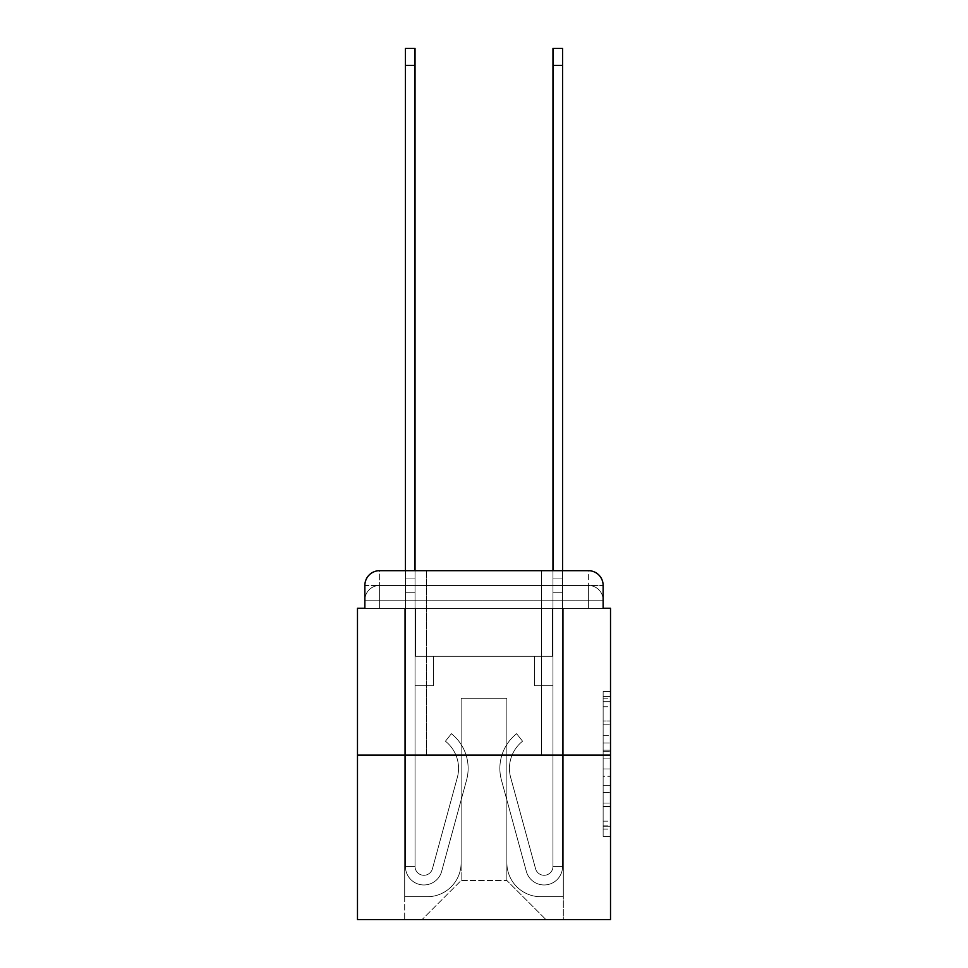 <?xml version="1.0" encoding="UTF-8"?>
<svg xmlns="http://www.w3.org/2000/svg" width="968" height="968" viewBox="0 0 968 968"><rect width="100%" height="100%" fill="white"/><g stroke="black" fill="none" stroke-linecap="round" stroke-linejoin="round"><path stroke-width="0.73" stroke-dasharray="4.84 3.63" d="M603.137 735.716L603.137 758.876L610.518 758.876L610.518 829.116L610.518 698.787L610.518 758.876L603.137 758.876L603.137 696.609L603.137 836.352L603.137 691.539L603.137 826.224L610.518 826.224L603.137 826.224L610.518 826.224L603.137 826.224L603.137 803.053L603.137 836.352L610.518 836.352L610.518 691.539L610.518 825.861L610.518 769.015L603.137 769.015L610.518 769.015L610.518 803.053L610.518 701.679L603.137 701.679L610.518 701.679L610.518 836.352L610.518 698.787L610.518 836.352L603.137 836.352L603.137 691.539L610.518 691.539L610.518 698.787L610.518 691.539L610.518 698.787L610.518 691.539L610.518 696.609L610.518 691.539L603.137 691.539L603.137 701.679L610.518 701.679L603.137 701.679L603.137 735.716L610.518 735.716M426.464 570.672L426.464 755.1L541.535 755.1L426.464 755.1L541.535 755.1L426.464 755.1L426.464 570.672L541.535 570.672L426.464 570.672L541.535 570.672L426.464 570.672L541.535 570.672L541.535 755.1L541.535 570.672M379.613 608.303L364.863 608.303L364.863 600.184L588.387 600.184L364.863 600.184L379.613 600.184L379.613 585.434L588.387 585.434L379.613 585.434L588.387 585.434L588.387 600.184L603.137 600.184L588.387 600.184L588.387 585.434L588.387 600.184L603.137 600.184L588.387 600.184L603.137 600.184L588.387 600.184L603.137 600.184L588.387 600.184L603.137 600.184L588.387 600.184L603.137 600.184L588.387 600.184L603.137 600.184L588.387 600.184L588.387 585.434L588.387 600.184L588.387 585.434L588.387 600.184L588.387 585.434L588.387 600.184L588.387 585.434L588.387 600.184L588.387 585.434L588.387 600.184L588.387 585.434L603.137 585.434L379.613 585.434L588.387 585.434L379.613 585.434L588.387 585.434L379.613 585.434L588.387 585.434L588.387 608.303L364.863 608.303L364.863 600.184L379.613 600.184L379.613 585.434L364.863 585.434A14.75 14.75 0 0 1 379.613 570.672L588.387 570.672L379.613 570.672A14.75 14.75 0 0 0 364.863 585.434L379.613 585.434A14.75 14.75 0 0 0 364.863 600.184L379.613 600.184L364.863 600.184L379.613 600.184L364.863 600.184L379.613 600.184L364.863 600.184L379.613 600.184L364.863 600.184L364.863 608.303L364.863 600.184L364.863 608.303L364.863 600.184L364.863 608.303L357.482 608.303L357.482 919.6L610.518 919.6L610.518 608.303L603.137 608.303L603.137 585.434A14.75 14.75 0 0 0 588.387 570.672A14.75 14.75 0 0 1 603.137 585.434L603.137 608.303L364.863 608.303L364.863 585.434L364.863 608.303L603.137 608.303L588.387 608.303L603.137 608.303L588.387 608.303L603.137 608.303L588.387 608.303L603.137 608.303L588.387 608.303L603.137 608.303L588.387 608.303L603.137 608.303L588.387 608.303L603.137 608.303L588.387 608.303L588.387 570.672A14.75 14.75 0 0 1 603.137 585.434A14.75 14.75 0 0 0 588.387 570.672L588.387 585.434A14.75 14.75 0 0 1 603.137 600.184A14.75 14.75 0 0 0 588.387 585.434A14.75 14.75 0 0 1 603.137 600.184A14.75 14.75 0 0 0 588.387 585.434A14.75 14.75 0 0 1 603.137 600.184A14.75 14.75 0 0 0 588.387 585.434A14.75 14.75 0 0 1 603.137 600.184L603.137 608.303L588.387 608.303L588.387 600.184L588.387 608.303L588.387 600.184L588.387 608.303L588.387 600.184L588.387 608.303L588.387 600.184L588.387 608.303L588.387 600.184L588.387 608.303L588.387 600.184L588.387 608.303L588.387 600.184L588.387 608.303L379.613 608.303L379.613 600.184L364.863 600.184L379.613 600.184L379.613 585.434A14.75 14.75 0 0 0 364.863 600.184A14.75 14.75 0 0 1 379.613 585.434A14.75 14.75 0 0 0 364.863 600.184A14.75 14.75 0 0 1 379.613 585.434A14.75 14.75 0 0 0 364.863 600.184A14.75 14.75 0 0 1 379.613 585.434L379.613 608.303L379.613 585.434L379.613 608.303L379.613 585.434L379.613 608.303L379.613 600.184L379.613 608.303L379.613 600.184L379.613 608.303L379.613 600.184L379.613 608.303L379.613 600.184L379.613 608.303L379.613 600.184L379.613 608.303L364.863 608.303L379.613 608.303M610.518 750.188L610.518 742.952L610.518 750.188L603.137 750.188L603.137 721.051L603.137 806.852L603.137 785.314L610.518 785.314L603.137 785.314L603.137 836.352L610.518 836.352L603.137 836.352L610.518 836.352L603.137 836.352L603.137 691.539L610.518 691.539L603.137 691.539L610.518 691.539L603.137 691.539L603.137 750.188L610.518 750.188M357.482 755.1L610.518 755.1M405.435 570.672L415.03 570.672L415.03 578.053L415.03 48.4L415.03 656.244L433.47 656.244L415.03 656.244L433.47 656.244L415.03 656.244L415.03 866.481A8.857 8.857 0 0 0 432.418 868.816A8.857 8.857 0 0 1 415.03 866.481A8.857 8.857 0 0 0 432.418 868.816L457.332 777.498A34.666 34.666 0 0 0 445.425 741.222A34.666 34.666 0 0 1 457.332 777.498A34.666 34.666 0 0 0 445.425 741.222L451.39 733.708A44.262 44.262 0 0 1 466.576 780.026L441.674 871.345A18.44 18.44 0 0 1 405.435 866.481L405.435 578.053L415.03 578.053L415.03 48.4L415.03 656.244L415.03 48.4L415.03 656.244L433.47 656.244L433.47 685.755L433.47 656.244L433.47 685.755L415.03 685.755L415.03 866.481L405.435 866.481L405.435 578.053L415.03 578.053L415.03 48.4L415.03 656.244L433.47 656.244L415.03 656.244L415.03 685.755L415.03 48.4L405.435 48.4L405.435 592.803L405.435 578.053L415.03 578.053L415.03 656.244L433.47 656.244L415.03 656.244L433.47 656.244L433.47 685.755L415.03 685.755L415.03 866.481L405.435 866.481L405.435 578.053L415.03 578.053L405.435 578.053L415.03 578.053L405.435 578.053L405.435 48.4L405.435 592.803L405.435 578.053L415.03 578.053L405.435 578.053L415.03 578.053L405.435 578.053L405.435 48.4L405.435 592.803L405.435 578.053L415.03 578.053L405.435 578.053L415.03 578.053L405.435 578.053L405.435 48.4L405.435 592.803L405.435 578.053L415.03 578.053L405.435 578.053L415.03 578.053L405.435 578.053L405.435 48.4L405.435 592.803L405.435 578.053L415.03 578.053L405.435 578.053L415.03 578.053L415.03 866.481A8.857 8.857 0 0 0 432.418 868.816L457.332 777.498A34.666 34.666 0 0 0 445.425 741.222L451.39 733.708A44.262 44.262 0 0 1 466.576 780.026L441.674 871.345A18.44 18.44 0 0 1 405.435 866.481L405.435 592.803L415.03 592.803L415.03 578.053L405.435 578.053L405.435 48.4L405.435 592.803L415.03 592.803L415.03 656.244L415.03 578.053L405.435 578.053L415.03 578.053L405.435 578.053L405.435 65.364L405.435 592.803L415.03 592.803L415.03 656.244L433.47 656.244L433.47 685.755L415.03 685.755L415.03 656.244L433.47 656.244L415.03 656.244L415.03 866.481A8.857 8.857 0 0 0 432.418 868.816A8.857 8.857 0 0 1 415.03 866.481L405.435 866.481L405.435 592.803L415.03 592.803L415.03 656.244L433.47 656.244L415.03 656.244L433.47 656.244L433.47 685.755L415.03 685.755L415.03 866.481L405.435 866.481L405.435 592.803L415.03 592.803L415.03 685.755L415.03 656.244L433.47 656.244L433.47 685.755L433.47 656.244L415.03 656.244L433.47 656.244L415.03 656.244L415.03 866.481A8.857 8.857 0 0 0 432.418 868.816L457.332 777.498A34.666 34.666 0 0 0 445.425 741.222A34.666 34.666 0 0 1 457.332 777.498A34.666 34.666 0 0 0 445.425 741.222L451.39 733.708A44.262 44.262 0 0 1 466.576 780.026L441.674 871.345A18.44 18.44 0 0 1 405.435 866.481L405.435 592.803L415.03 592.803L415.03 656.244L433.47 656.244L433.47 685.755L433.47 656.244L433.47 685.755L415.03 685.755L415.03 866.481A8.857 8.857 0 0 0 432.418 868.816L457.332 777.498A34.666 34.666 0 0 0 445.425 741.222L451.39 733.708A44.262 44.262 0 0 1 466.576 780.026L441.674 871.345A18.44 18.44 0 0 1 405.435 866.481L405.435 592.803L415.03 592.803L415.03 656.244L433.47 656.244L415.03 656.244L415.03 685.755L415.03 656.244L433.47 656.244L415.03 656.244L433.47 656.244L433.47 685.755L415.03 685.755L415.03 866.481L405.435 866.481L405.435 592.803L415.03 592.803L415.03 866.481L405.435 866.481L405.435 592.803L415.03 592.803L405.435 592.803L415.03 592.803L405.435 592.803L415.03 592.803L405.435 592.803L415.03 592.803L405.435 592.803L405.435 866.481L405.435 578.053L415.03 578.053L405.435 578.053L415.03 578.053L405.435 578.053L405.435 570.672M552.97 570.672L562.565 570.672L562.565 578.053L552.97 578.053L552.97 48.4L552.97 656.244L534.53 656.244L552.97 656.244L534.53 656.244L552.97 656.244L552.97 866.481A8.857 8.857 0 0 1 535.582 868.816A8.857 8.857 0 0 0 552.97 866.481A8.857 8.857 0 0 1 535.582 868.816L510.668 777.498A34.666 34.666 0 0 1 522.575 741.222A34.666 34.666 0 0 0 510.668 777.498A34.666 34.666 0 0 1 522.575 741.222L516.61 733.708A44.262 44.262 0 0 0 501.424 780.026L526.326 871.345A18.44 18.44 0 0 0 562.565 866.481L562.565 578.053L552.97 578.053L552.97 48.4L552.97 656.244L552.97 48.4L552.97 656.244L534.53 656.244L534.53 685.755L534.53 656.244L534.53 685.755L552.97 685.755L552.97 866.481L562.565 866.481L562.565 48.4L562.565 592.803L562.565 578.053L552.97 578.053L552.97 48.4L552.97 656.244L534.53 656.244L552.97 656.244L552.97 685.755L552.97 570.672M506.869 862.803A33.928 33.928 0 0 0 540.797 896.731A33.928 33.928 0 0 1 506.869 862.803L506.869 698.291L506.869 862.803A33.928 33.928 0 0 0 540.797 896.731L563.303 896.731L540.797 896.731A33.928 33.928 0 0 1 506.869 862.803L506.869 698.291L461.131 698.291L506.869 698.291L506.869 862.803A33.928 33.928 0 0 0 540.797 896.731L563.303 896.731L540.797 896.731A33.928 33.928 0 0 1 506.869 862.803L506.869 698.291L461.131 698.291L461.131 862.803L461.131 698.291L506.869 698.291L506.869 862.803A33.928 33.928 0 0 0 540.797 896.731L563.303 896.731L540.797 896.731A33.928 33.928 0 0 1 506.869 862.803L506.869 698.291L461.131 698.291L461.131 862.803A33.928 33.928 0 0 1 427.203 896.731A33.928 33.928 0 0 0 461.131 862.803L461.131 698.291L506.869 698.291L506.869 862.803A33.928 33.928 0 0 0 540.797 896.731L563.303 896.731L540.797 896.731A33.928 33.928 0 0 1 506.869 862.803L506.869 698.291L461.131 698.291L461.131 862.803A33.928 33.928 0 0 1 427.203 896.731L404.697 896.731L427.203 896.731A33.928 33.928 0 0 0 461.131 862.803L461.131 698.291L506.869 698.291L506.869 862.803A33.928 33.928 0 0 0 540.797 896.731L563.303 896.731L540.797 896.731A33.928 33.928 0 0 1 506.869 862.803L506.869 698.291L461.131 698.291L461.131 862.803A33.928 33.928 0 0 1 427.203 896.731L404.697 896.731L427.203 896.731A33.928 33.928 0 0 0 461.131 862.803L461.131 698.291L506.869 698.291L506.869 862.803A33.928 33.928 0 0 0 540.797 896.731L563.303 896.731L540.797 896.731A33.928 33.928 0 0 1 506.869 862.803L506.869 698.291L461.131 698.291L461.131 862.803A33.928 33.928 0 0 1 427.203 896.731L404.697 896.731L427.203 896.731A33.928 33.928 0 0 0 461.131 862.803L461.131 698.291L506.869 698.291L506.869 862.803M404.697 608.303L404.697 896.731L427.203 896.731A33.928 33.928 0 0 0 461.131 862.803A33.928 33.928 0 0 1 427.203 896.731L404.697 896.731L404.697 608.303L415.768 608.303L415.768 656.244L552.232 656.244L415.768 656.244L552.232 656.244L415.768 656.244L552.232 656.244L415.768 656.244L552.232 656.244L415.768 656.244L552.232 656.244L415.768 656.244L552.232 656.244L415.768 656.244L552.232 656.244L415.768 656.244L552.232 656.244L415.768 656.244L415.768 608.303L404.697 608.303L404.697 896.731L404.697 608.303L415.768 608.303L415.768 656.244L415.768 608.303L404.697 608.303L404.697 896.731L404.697 608.303L415.768 608.303L415.768 656.244L415.768 608.303L404.697 608.303L404.697 896.731L404.697 608.303L415.768 608.303L415.768 656.244L415.768 608.303L404.697 608.303L404.697 896.731L404.697 608.303L415.768 608.303L415.768 656.244L415.768 608.303L404.697 608.303L404.697 896.731L404.697 608.303L415.768 608.303L415.768 656.244L415.768 608.303L404.697 608.303L404.697 896.731L427.203 896.731A33.928 33.928 0 0 0 461.131 862.803L461.131 698.291L461.131 862.803A33.928 33.928 0 0 1 427.203 896.731A33.928 33.928 0 0 0 461.131 862.803L461.131 698.291L506.869 698.291L461.131 698.291L461.131 862.803A33.928 33.928 0 0 1 427.203 896.731L404.697 896.731L404.697 608.303L415.768 608.303L415.768 656.244L415.768 608.303L404.697 608.303L404.697 919.6L422.036 919.6L404.697 919.6L404.697 608.303L415.768 608.303L415.768 656.244L415.768 608.303L404.697 608.303M552.232 608.303L552.232 656.244L552.232 608.303L563.303 608.303L563.303 896.731L540.797 896.731L563.303 896.731L563.303 608.303L552.232 608.303L552.232 656.244L552.232 608.303L563.303 608.303L563.303 896.731L563.303 608.303L552.232 608.303L552.232 656.244L552.232 608.303L563.303 608.303L563.303 896.731L563.303 608.303L552.232 608.303L552.232 656.244L552.232 608.303L563.303 608.303L563.303 896.731L563.303 608.303L552.232 608.303L552.232 656.244L552.232 608.303L563.303 608.303L563.303 896.731L563.303 608.303L552.232 608.303L552.232 656.244L552.232 608.303L563.303 608.303L563.303 896.731L563.303 608.303L552.232 608.303L552.232 656.244L552.232 608.303L563.303 608.303L563.303 896.731L563.303 608.303L552.232 608.303L552.232 656.244L552.232 608.303L563.303 608.303L563.303 919.6L422.036 919.6L563.303 919.6L563.303 608.303L552.232 608.303M506.869 698.291L506.869 880.505L506.869 698.291L461.131 698.291L461.131 880.505L506.869 880.505L461.131 880.505L461.131 698.291L461.131 880.505L422.036 919.6L461.131 880.505L422.036 919.6L461.131 880.505L461.131 698.291L506.869 698.291L506.869 880.505L545.964 919.6L506.869 880.505L545.964 919.6L506.869 880.505L506.869 698.291L461.131 698.291L506.869 698.291M379.613 570.672A14.75 14.75 0 0 0 364.863 585.434A14.75 14.75 0 0 1 379.613 570.672L379.613 585.434L379.613 570.672M603.137 758.876L610.518 758.876L603.137 758.876M603.137 696.609L603.137 691.539L603.137 696.609L610.518 696.609L603.137 696.609M603.137 806.489L603.137 776.263L603.137 806.489L610.518 806.489L603.137 806.489M603.137 776.263L603.137 769.015L610.518 769.015L603.137 769.015L603.137 776.263L610.518 776.263L603.137 776.263M603.137 721.051L603.137 701.679L603.137 721.051L610.518 721.051L603.137 721.051M603.137 691.539L610.518 691.539L603.137 691.539L603.137 698.787L603.137 691.539L610.518 691.539M603.137 836.352L610.518 836.352L603.137 836.352L603.137 829.116L603.137 836.352M562.565 65.364L562.565 866.481L562.565 592.803L562.565 866.481L562.565 592.803L562.565 866.481L562.565 592.803L562.565 866.481L562.565 592.803L562.565 866.481L562.565 592.803L562.565 866.481L552.97 866.481L562.565 866.481A18.44 18.44 0 0 1 526.326 871.345A18.44 18.44 0 0 0 562.565 866.481A18.44 18.44 0 0 1 526.326 871.345A18.44 18.44 0 0 0 562.565 866.481L552.97 866.481L562.565 866.481A18.44 18.44 0 0 1 526.326 871.345A18.44 18.44 0 0 0 562.565 866.481A18.44 18.44 0 0 1 526.326 871.345A18.44 18.44 0 0 0 562.565 866.481L552.97 866.481L562.565 866.481A18.44 18.44 0 0 1 526.326 871.345A18.44 18.44 0 0 0 562.565 866.481A18.44 18.44 0 0 1 526.326 871.345A18.44 18.44 0 0 0 562.565 866.481L552.97 866.481L562.565 866.481A18.44 18.44 0 0 1 526.326 871.345A18.44 18.44 0 0 0 562.565 866.481A18.44 18.44 0 0 1 526.326 871.345A18.44 18.44 0 0 0 562.565 866.481L552.97 866.481L562.565 866.481A18.44 18.44 0 0 1 526.326 871.345A18.44 18.44 0 0 0 562.565 866.481A18.44 18.44 0 0 1 526.326 871.345A18.44 18.44 0 0 0 562.565 866.481L552.97 866.481L562.565 866.481A18.44 18.44 0 0 1 526.326 871.345A18.44 18.44 0 0 0 562.565 866.481A18.44 18.44 0 0 1 526.326 871.345A18.44 18.44 0 0 0 562.565 866.481L552.97 866.481L562.565 866.481A18.44 18.44 0 0 1 526.326 871.345A18.44 18.44 0 0 0 562.565 866.481A18.44 18.44 0 0 1 526.326 871.345A18.44 18.44 0 0 0 562.565 866.481A18.44 18.44 0 0 1 526.326 871.345L501.424 780.026A44.262 44.262 0 0 1 516.61 733.708A44.262 44.262 0 0 0 501.424 780.026A44.262 44.262 0 0 1 516.61 733.708A44.262 44.262 0 0 0 501.424 780.026A44.262 44.262 0 0 1 516.61 733.708A44.262 44.262 0 0 0 501.424 780.026A44.262 44.262 0 0 1 516.61 733.708A44.262 44.262 0 0 0 501.424 780.026A44.262 44.262 0 0 1 516.61 733.708A44.262 44.262 0 0 0 501.424 780.026A44.262 44.262 0 0 1 516.61 733.708A44.262 44.262 0 0 0 501.424 780.026A44.262 44.262 0 0 1 516.61 733.708A44.262 44.262 0 0 0 501.424 780.026A44.262 44.262 0 0 1 516.61 733.708A44.262 44.262 0 0 0 501.424 780.026A44.262 44.262 0 0 1 516.61 733.708A44.262 44.262 0 0 0 501.424 780.026A44.262 44.262 0 0 1 516.61 733.708A44.262 44.262 0 0 0 501.424 780.026A44.262 44.262 0 0 1 516.61 733.708A44.262 44.262 0 0 0 501.424 780.026A44.262 44.262 0 0 1 516.61 733.708A44.262 44.262 0 0 0 501.424 780.026A44.262 44.262 0 0 1 516.61 733.708A44.262 44.262 0 0 0 501.424 780.026A44.262 44.262 0 0 1 516.61 733.708A44.262 44.262 0 0 0 501.424 780.026A44.262 44.262 0 0 1 516.61 733.708L522.575 741.222A34.666 34.666 0 0 0 510.668 777.498L535.582 868.816A8.857 8.857 0 0 0 552.97 866.481L552.97 592.803L552.97 656.244L534.53 656.244L552.97 656.244L552.97 866.481A8.857 8.857 0 0 1 535.582 868.816L510.668 777.498A34.666 34.666 0 0 1 522.575 741.222L516.61 733.708L522.575 741.222A34.666 34.666 0 0 0 510.668 777.498L535.582 868.816L510.668 777.498A34.666 34.666 0 0 1 522.575 741.222A34.666 34.666 0 0 0 510.668 777.498L535.582 868.816L510.668 777.498A34.666 34.666 0 0 1 522.575 741.222A34.666 34.666 0 0 0 510.668 777.498L535.582 868.816L510.668 777.498A34.666 34.666 0 0 1 522.575 741.222A34.666 34.666 0 0 0 510.668 777.498L535.582 868.816L510.668 777.498A34.666 34.666 0 0 1 522.575 741.222A34.666 34.666 0 0 0 510.668 777.498L535.582 868.816L510.668 777.498A34.666 34.666 0 0 1 522.575 741.222A34.666 34.666 0 0 0 510.668 777.498L535.582 868.816L510.668 777.498A34.666 34.666 0 0 1 522.575 741.222A34.666 34.666 0 0 0 510.668 777.498L535.582 868.816L510.668 777.498A34.666 34.666 0 0 1 522.575 741.222A34.666 34.666 0 0 0 510.668 777.498L535.582 868.816L510.668 777.498A34.666 34.666 0 0 1 522.575 741.222A34.666 34.666 0 0 0 510.668 777.498L535.582 868.816L510.668 777.498A34.666 34.666 0 0 1 522.575 741.222A34.666 34.666 0 0 0 510.668 777.498L535.582 868.816L510.668 777.498A34.666 34.666 0 0 1 522.575 741.222A34.666 34.666 0 0 0 510.668 777.498L535.582 868.816L510.668 777.498A34.666 34.666 0 0 1 522.575 741.222A34.666 34.666 0 0 0 510.668 777.498L535.582 868.816A8.857 8.857 0 0 0 552.97 866.481L552.97 685.755L552.97 866.481A8.857 8.857 0 0 1 535.582 868.816A8.857 8.857 0 0 0 552.97 866.481A8.857 8.857 0 0 1 535.582 868.816A8.857 8.857 0 0 0 552.97 866.481L552.97 685.755L552.97 866.481A8.857 8.857 0 0 1 535.582 868.816A8.857 8.857 0 0 0 552.97 866.481A8.857 8.857 0 0 1 535.582 868.816A8.857 8.857 0 0 0 552.97 866.481L552.97 685.755L552.97 866.481A8.857 8.857 0 0 1 535.582 868.816A8.857 8.857 0 0 0 552.97 866.481A8.857 8.857 0 0 1 535.582 868.816A8.857 8.857 0 0 0 552.97 866.481L552.97 685.755L552.97 866.481A8.857 8.857 0 0 1 535.582 868.816A8.857 8.857 0 0 0 552.97 866.481A8.857 8.857 0 0 1 535.582 868.816A8.857 8.857 0 0 0 552.97 866.481L552.97 685.755L534.53 685.755L552.97 685.755L534.53 685.755L534.53 656.244L552.97 656.244L534.53 656.244L552.97 656.244L534.53 656.244L534.53 685.755L552.97 685.755L552.97 656.244L552.97 685.755L534.53 685.755L552.97 685.755L534.53 685.755L534.53 656.244L552.97 656.244L552.97 685.755L534.53 685.755L552.97 685.755L534.53 685.755L552.97 685.755L534.53 685.755L534.53 656.244L552.97 656.244L552.97 685.755L534.53 685.755L552.97 685.755L534.53 685.755L552.97 685.755L552.97 656.244L534.53 656.244L552.97 656.244L534.53 656.244L552.97 656.244L552.97 685.755L534.53 685.755L552.97 685.755L534.53 685.755L552.97 685.755L552.97 656.244L552.97 685.755L534.53 685.755L552.97 685.755L534.53 685.755L552.97 685.755L534.53 685.755L552.97 685.755L534.53 685.755L534.53 656.244L534.53 685.755L534.53 656.244L552.97 656.244L534.53 656.244L552.97 656.244L534.53 656.244L534.53 685.755L534.53 656.244L534.53 685.755L534.53 656.244L534.53 685.755L552.97 685.755L552.97 656.244L534.53 656.244L552.97 656.244L534.53 656.244L534.53 685.755L534.53 656.244L534.53 685.755L534.53 656.244L552.97 656.244L534.53 656.244L534.53 685.755L552.97 685.755L552.97 656.244L534.53 656.244L534.53 685.755L534.53 656.244L534.53 685.755L534.53 656.244L534.53 685.755L534.53 656.244L534.53 685.755L534.53 656.244L534.53 685.755L534.53 656.244L534.53 685.755L552.97 685.755L552.97 866.481A8.857 8.857 0 0 1 535.582 868.816A8.857 8.857 0 0 0 552.97 866.481A8.857 8.857 0 0 1 535.582 868.816A8.857 8.857 0 0 0 552.97 866.481A8.857 8.857 0 0 1 535.582 868.816A8.857 8.857 0 0 0 552.97 866.481A8.857 8.857 0 0 1 535.582 868.816L510.668 777.498A34.666 34.666 0 0 1 522.575 741.222L516.61 733.708A44.262 44.262 0 0 0 501.424 780.026L526.326 871.345A18.44 18.44 0 0 0 562.565 866.481L562.565 578.053L552.97 578.053L552.97 656.244L534.53 656.244L552.97 656.244L534.53 656.244L534.53 685.755L552.97 685.755L552.97 866.481L562.565 866.481L562.565 578.053L552.97 578.053L562.565 578.053L562.565 48.4L562.565 592.803L562.565 578.053L552.97 578.053L562.565 578.053L552.97 578.053L562.565 578.053L562.565 48.4L562.565 592.803L562.565 578.053L552.97 578.053L562.565 578.053L552.97 578.053L562.565 578.053L562.565 48.4L562.565 592.803L562.565 578.053L552.97 578.053L562.565 578.053L552.97 578.053L562.565 578.053L562.565 48.4L562.565 592.803L552.97 592.803L552.97 578.053L562.565 578.053L552.97 578.053L562.565 578.053L552.97 578.053L562.565 578.053L562.565 48.4L562.565 592.803L552.97 592.803L552.97 866.481A8.857 8.857 0 0 1 535.582 868.816A8.857 8.857 0 0 0 552.97 866.481A8.857 8.857 0 0 1 535.582 868.816L510.668 777.498A34.666 34.666 0 0 1 522.575 741.222A34.666 34.666 0 0 0 510.668 777.498A34.666 34.666 0 0 1 522.575 741.222L516.61 733.708A44.262 44.262 0 0 0 501.424 780.026L526.326 871.345A18.44 18.44 0 0 0 562.565 866.481L562.565 592.803L552.97 592.803L552.97 578.053L562.565 578.053L552.97 578.053L562.565 578.053L562.565 48.4L562.565 592.803L552.97 592.803L552.97 656.244L552.97 578.053L562.565 578.053L552.97 578.053L562.565 578.053L552.97 578.053L552.97 48.4L562.565 48.4L552.97 48.4L562.565 48.4L552.97 48.4L562.565 48.4L552.97 48.4L562.565 48.4L562.565 65.364L552.97 65.364M432.418 868.816A8.857 8.857 0 0 1 415.03 866.481A8.857 8.857 0 0 0 432.418 868.816L457.332 777.498A34.666 34.666 0 0 0 445.425 741.222A34.666 34.666 0 0 1 457.332 777.498A34.666 34.666 0 0 0 445.425 741.222L451.39 733.708A44.262 44.262 0 0 1 466.576 780.026L441.674 871.345A18.44 18.44 0 0 1 405.435 866.481A18.44 18.44 0 0 0 441.674 871.345A18.44 18.44 0 0 1 405.435 866.481A18.44 18.44 0 0 0 441.674 871.345A18.44 18.44 0 0 1 405.435 866.481A18.44 18.44 0 0 0 441.674 871.345A18.44 18.44 0 0 1 405.435 866.481A18.44 18.44 0 0 0 441.674 871.345A18.44 18.44 0 0 1 405.435 866.481A18.44 18.44 0 0 0 441.674 871.345A18.44 18.44 0 0 1 405.435 866.481A18.44 18.44 0 0 0 441.674 871.345A18.44 18.44 0 0 1 405.435 866.481L415.03 866.481A8.857 8.857 0 0 0 432.418 868.816L457.332 777.498A34.666 34.666 0 0 0 445.425 741.222L451.39 733.708A44.262 44.262 0 0 1 466.576 780.026L441.674 871.345A18.44 18.44 0 0 1 405.435 866.481L415.03 866.481A8.857 8.857 0 0 0 432.418 868.816A8.857 8.857 0 0 1 415.03 866.481A8.857 8.857 0 0 0 432.418 868.816L457.332 777.498A34.666 34.666 0 0 0 445.425 741.222A34.666 34.666 0 0 1 457.332 777.498A34.666 34.666 0 0 0 445.425 741.222L451.39 733.708A44.262 44.262 0 0 1 466.576 780.026L441.674 871.345A18.44 18.44 0 0 1 405.435 866.481A18.44 18.44 0 0 0 441.674 871.345A18.44 18.44 0 0 1 405.435 866.481L415.03 866.481L405.435 866.481A18.44 18.44 0 0 0 441.674 871.345A18.44 18.44 0 0 1 405.435 866.481A18.44 18.44 0 0 0 441.674 871.345A18.44 18.44 0 0 1 405.435 866.481L415.03 866.481A8.857 8.857 0 0 0 432.418 868.816L457.332 777.498A34.666 34.666 0 0 0 445.425 741.222L451.39 733.708A44.262 44.262 0 0 1 466.576 780.026L441.674 871.345A18.44 18.44 0 0 1 405.435 866.481L415.03 866.481A8.857 8.857 0 0 0 432.418 868.816A8.857 8.857 0 0 1 415.03 866.481A8.857 8.857 0 0 0 432.418 868.816L457.332 777.498A34.666 34.666 0 0 0 445.425 741.222A34.666 34.666 0 0 1 457.332 777.498A34.666 34.666 0 0 0 445.425 741.222L451.39 733.708A44.262 44.262 0 0 1 466.576 780.026L441.674 871.345A18.44 18.44 0 0 1 405.435 866.481A18.44 18.44 0 0 0 441.674 871.345A18.44 18.44 0 0 1 405.435 866.481L415.03 866.481A8.857 8.857 0 0 0 432.418 868.816L457.332 777.498A34.666 34.666 0 0 0 445.425 741.222L451.39 733.708A44.262 44.262 0 0 1 466.576 780.026L441.674 871.345A18.44 18.44 0 0 1 405.435 866.481L415.03 866.481A8.857 8.857 0 0 0 432.418 868.816A8.857 8.857 0 0 1 415.03 866.481A8.857 8.857 0 0 0 432.418 868.816L457.332 777.498A34.666 34.666 0 0 0 445.425 741.222A34.666 34.666 0 0 1 457.332 777.498L432.418 868.816A8.857 8.857 0 0 1 415.03 866.481L405.435 866.481A18.44 18.44 0 0 0 441.674 871.345A18.44 18.44 0 0 1 405.435 866.481L415.03 866.481A8.857 8.857 0 0 0 432.418 868.816L457.332 777.498A34.666 34.666 0 0 0 445.425 741.222L451.39 733.708A44.262 44.262 0 0 1 466.576 780.026L441.674 871.345L466.576 780.026A44.262 44.262 0 0 0 451.39 733.708A44.262 44.262 0 0 1 466.576 780.026A44.262 44.262 0 0 0 451.39 733.708A44.262 44.262 0 0 1 466.576 780.026A44.262 44.262 0 0 0 451.39 733.708A44.262 44.262 0 0 1 466.576 780.026A44.262 44.262 0 0 0 451.39 733.708A44.262 44.262 0 0 1 466.576 780.026A44.262 44.262 0 0 0 451.39 733.708A44.262 44.262 0 0 1 466.576 780.026A44.262 44.262 0 0 0 451.39 733.708A44.262 44.262 0 0 1 466.576 780.026A44.262 44.262 0 0 0 451.39 733.708A44.262 44.262 0 0 1 466.576 780.026A44.262 44.262 0 0 0 451.39 733.708A44.262 44.262 0 0 1 466.576 780.026A44.262 44.262 0 0 0 451.39 733.708A44.262 44.262 0 0 1 466.576 780.026A44.262 44.262 0 0 0 451.39 733.708A44.262 44.262 0 0 1 466.576 780.026A44.262 44.262 0 0 0 451.39 733.708L445.425 741.222A34.666 34.666 0 0 1 457.332 777.498L432.418 868.816A8.857 8.857 0 0 1 415.03 866.481A8.857 8.857 0 0 0 432.418 868.816L457.332 777.498A34.666 34.666 0 0 0 445.425 741.222L451.39 733.708L445.425 741.222A34.666 34.666 0 0 1 457.332 777.498L432.418 868.816A8.857 8.857 0 0 1 415.03 866.481L415.03 656.244L433.47 656.244L433.47 685.755L415.03 685.755L415.03 866.481A8.857 8.857 0 0 0 432.418 868.816L457.332 777.498A34.666 34.666 0 0 0 445.425 741.222L451.39 733.708L445.425 741.222A34.666 34.666 0 0 1 457.332 777.498L432.418 868.816A8.857 8.857 0 0 1 415.03 866.481L415.03 656.244L433.47 656.244L433.47 685.755L415.03 685.755L415.03 866.481A8.857 8.857 0 0 0 432.418 868.816L457.332 777.498A34.666 34.666 0 0 0 445.425 741.222L451.39 733.708L445.425 741.222A34.666 34.666 0 0 1 457.332 777.498L432.418 868.816A8.857 8.857 0 0 1 415.03 866.481L415.03 656.244L433.47 656.244L433.47 685.755L433.47 656.244L415.03 656.244L433.47 656.244L433.47 685.755L433.47 656.244L433.47 685.755L415.03 685.755L415.03 866.481A8.857 8.857 0 0 0 432.418 868.816L457.332 777.498A34.666 34.666 0 0 0 445.425 741.222L451.39 733.708L445.425 741.222A34.666 34.666 0 0 1 457.332 777.498L432.418 868.816M433.47 685.755L415.03 685.755L415.03 656.244L433.47 656.244L433.47 685.755L415.03 685.755L433.47 685.755L433.47 656.244L433.47 685.755L433.47 656.244L433.47 685.755L415.03 685.755L433.47 685.755L415.03 685.755L433.47 685.755L433.47 656.244L433.47 685.755L415.03 685.755L433.47 685.755L415.03 685.755L433.47 685.755L433.47 656.244L433.47 685.755L415.03 685.755L433.47 685.755L415.03 685.755L433.47 685.755L433.47 656.244L433.47 685.755L415.03 685.755L433.47 685.755L415.03 685.755L433.47 685.755L433.47 656.244L433.47 685.755L415.03 685.755L433.47 685.755M552.97 656.244L552.97 592.803L552.97 656.244M445.425 741.222L451.39 733.708L445.425 741.222M405.435 578.053L415.03 578.053L405.435 578.053M562.565 578.053L552.97 578.053L562.565 578.053M603.137 803.053L610.518 803.053L603.137 803.053M603.137 792.187L610.518 792.187M603.137 724.85L610.518 724.85L603.137 724.85M603.137 698.787L610.518 698.787M603.137 829.116L610.518 829.116M603.137 821.154L610.518 821.154M603.137 706.749L610.518 706.749M603.137 751.64L610.518 751.64L603.137 751.64M603.137 792.55L610.518 792.55L603.137 792.55M603.137 806.852L610.518 806.852L603.137 806.852M603.137 742.952L610.518 742.952L603.137 742.952M405.435 65.364L415.03 65.364M562.565 592.803L552.97 592.803L562.565 592.803M603.137 608.303L603.137 600.184L603.137 608.303M603.137 825.861L610.518 825.861M603.137 826.224L610.518 826.224M603.137 701.679L610.518 701.679M405.435 48.4L415.03 48.4L405.435 48.4"/><path stroke-width="1.45" d="M364.863 585.434L364.863 608.303L364.863 585.434A14.75 14.75 0 0 1 379.613 570.672L405.435 570.672L405.435 48.4L415.03 48.4L415.03 570.672L426.464 570.672M610.518 755.1L357.482 755.1L357.482 919.6L610.518 919.6L610.518 608.303L603.137 608.303L603.137 585.434A14.75 14.75 0 0 0 588.387 570.672L379.613 570.672M357.482 755.1L357.482 608.303L364.863 608.303M541.535 570.672L552.97 570.672L552.97 48.4L562.565 48.4L562.565 570.672L588.387 570.672M603.137 608.303L603.137 585.434M405.435 65.364L415.03 65.364M562.565 65.364L552.97 65.364"/></g></svg>
